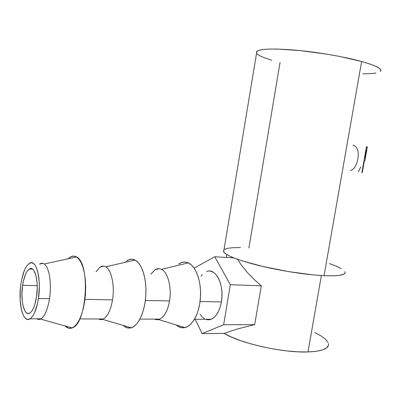 <?xml version="1.0" encoding="UTF-8"?>
<svg xmlns="http://www.w3.org/2000/svg" width="401" height="401" viewBox="0 0 401 401"><rect width="100%" height="100%" fill="white"/><g stroke="black" fill="none" stroke-linecap="round" stroke-linejoin="round"><path stroke-width="0.6" d="M22.636 285.276C24.02 276.67 26.26 271.246 29.353 269.011C34.676 265.121 39.057 281.161 36.526 296.885L37.238 287.898L37.133 283.512L36.04 275.848L33.94 270.615L32.626 269.166L31.198 268.565L29.714 268.82L28.235 269.918L26.812 271.793L25.499 274.379L23.373 281.246L22.636 285.276L21.945 293.808L22.356 301.963L22.972 305.527L24.917 310.955L26.185 312.605L27.589 313.432L29.078 313.397L30.591 312.484L32.075 310.725L33.463 308.174L34.702 304.925L36.526 296.885C35.113 305.447 32.907 310.82 29.895 313.011C24.266 316.98 20.185 300.384 22.636 285.276L37.223 285.692L22.636 285.276M36.827 318.805C38.165 319.677 39.564 319.682 41.017 318.815C44.892 316.088 47.719 309.377 49.498 298.69L38.441 298.484C36.661 309.266 33.879 316.033 30.105 318.785C22.952 323.797 17.86 302.795 20.937 283.853L21.854 278.805L24.511 270.184L26.155 266.926L27.94 264.54L29.794 263.131L31.664 262.77L33.463 263.492L35.133 265.282L36.601 268.099L37.799 271.843L39.203 281.527L39.338 287.086L38.441 298.484L37.438 303.843L34.546 312.775L32.787 315.983L30.907 318.183L28.992 319.296L27.118 319.306L25.353 318.224L23.764 316.118L22.411 313.081L21.333 309.246L20.145 299.798L20.331 289.156L20.937 283.853C22.677 273.001 25.499 266.164 29.413 263.337C36.08 258.445 41.644 278.575 38.441 298.484L49.498 298.69C47.609 309.908 44.621 316.705 40.541 319.076L72.135 327.928C87.012 324.063 90.546 262.785 76.481 256.961L44.23 263.988C49.193 266.986 51.874 283.692 49.498 298.69C51.874 283.692 49.193 266.986 44.23 263.988L76.481 256.961C74.33 255.713 72.145 255.813 69.924 257.272M68.461 258.445L71.127 256.61L73.834 256.099L76.481 256.961L78.967 259.196L81.187 262.755L83.047 267.517L84.456 273.312L85.353 279.913L85.689 287.051L85.443 294.429L84.621 301.717L83.268 308.61L81.433 314.8L79.203 320.038L76.681 324.108L73.974 326.865L71.193 328.229L68.461 328.163L65.072 325.948L65.874 326.715C67.839 328.379 69.929 328.785 72.135 327.928M38.065 318.81L39.879 319.326L38.065 318.81M98.511 318.975C100.065 319.803 101.664 319.808 103.308 318.985C107.668 316.394 110.741 310.023 112.526 299.873L84.952 299.357L112.526 299.873C110.571 310.78 107.227 317.266 102.496 319.331L131.222 327.777C138.43 325.782 144.982 311.492 145.839 295.041C146.751 278.595 141.849 263.437 135.032 260.064L105.704 266.82C111.443 269.728 114.886 285.632 112.526 299.873C114.886 285.632 111.443 269.728 105.704 266.82L135.032 260.064L137.859 262.219L140.41 265.627L142.581 270.174L144.27 275.703L145.403 281.993L145.919 288.79L145.794 295.803L145.027 302.735L143.648 309.281L141.723 315.166L139.342 320.148L136.606 324.023L133.633 326.645L130.556 327.943L127.493 327.883L124.561 326.504C126.681 328.008 128.901 328.434 131.222 327.777M99.443 318.975L101.433 319.572L99.443 318.975M154.49 319.126C156.21 319.918 157.969 319.923 159.763 319.141C164.51 316.67 167.773 310.605 169.548 300.94L145.347 300.489L169.548 300.94C167.533 311.567 163.879 317.767 158.585 319.547L184.801 327.622C192.655 326.068 199.708 312.544 200.49 296.73C201.332 280.921 195.783 266.184 188.275 262.886L161.478 269.392C167.839 272.209 171.889 287.387 169.548 300.94C171.889 287.387 167.839 272.209 161.478 269.392L188.275 262.886L191.367 264.961L194.184 268.234L196.605 272.59L198.52 277.873L199.838 283.878L200.5 290.359L200.47 297.046L199.748 303.652L198.365 309.893L196.375 315.502L193.873 320.249L190.976 323.943L187.798 326.444L184.485 327.682L181.162 327.632L177.964 326.314C180.154 327.672 182.435 328.108 184.801 327.622M155.172 319.131L157.067 319.727L155.172 319.131M205.523 319.266L208.325 319.843L211.172 319.281C216.214 316.925 219.623 311.136 221.382 301.913L200.064 301.512L221.382 301.913L221.913 297.061L221.908 292.149L221.372 287.377L220.329 282.941L218.831 279.026L216.936 275.778L214.73 273.317L212.309 271.733L209.763 271.066M380.414 71.488C382.82 69.087 376.554 65.749 361.622 61.478L324.053 275.693C339.336 276.254 346.294 274.926 344.92 271.713M248.896 247.978L280.043 62.541M361.887 172.55L366.489 146.581L367.356 147.157L366.835 149.563L367.341 147.317L366.489 146.581L361.887 172.55L362.258 172.595L364.374 160.661L362.258 172.595L361.887 172.55M364.599 160.716L364.008 160.6L365.02 160.41L364.599 160.716M365.07 160.084L365.296 158.2L365.07 160.084M328.459 345.361L326.65 347.903L322.559 349.918L316.274 351.296L307.993 351.953L298.043 351.832L286.855 350.92L274.951 349.251L262.911 346.9L251.307 343.988L240.68 340.66L231.507 337.081L224.094 333.386C240.485 343.391 283.266 353.03 307.993 351.953L321.371 275.547L307.993 351.953C322.564 351.271 329.381 348.469 328.439 343.557M261.282 285.798L254.685 324.655L237.608 328.91L224.159 333.386L202.104 333.607L223.653 324.725L254.685 324.655L237.608 328.91L224.159 333.386L202.104 333.607L195.147 319.241L202.104 333.607L223.653 324.725L230.324 284.72L214.781 256.745L194.315 268.074L214.781 256.745L233.773 257.883L214.781 256.745L230.324 284.72L261.282 285.798L230.324 284.72L223.653 324.725L254.685 324.655L261.282 285.798L253.818 279.191L261.282 285.798M247.141 272.244L253.818 279.191L247.141 272.244L241.407 265.136L247.141 272.244M237.467 259.277L241.407 265.136L237.467 259.277M380.945 70.561L379.852 68.696L376.218 66.506L370.083 64.065L361.622 61.478L339.156 56.346L326.168 54.055L299.828 50.571L277.146 49.047L268.464 49.087L261.993 49.644L257.913 50.666L256.269 52.09M257.006 53.839L259.978 55.844L264.981 58.01L271.763 60.27M362.75 73.834L370.203 73.679L375.912 73.077M223.999 249.693L223.643 251.853C226.48 255.773 238.765 260.465 260.5 265.933C281.367 270.966 307.041 274.901 324.053 275.693L361.622 61.478C344.935 56.877 318.815 52.346 297.016 50.295C274.229 48.356 260.85 48.676 256.876 51.258L256.54 53.283M240.45 247.577L233.402 247.648L228.039 248.214L224.615 249.277M223.352 250.815L224.405 252.795L227.853 255.161L233.663 257.838L241.693 260.715L263.196 266.57L288.74 271.637L313.482 274.926L324.053 275.693L332.77 275.843L339.291 275.377L343.421 274.349L345.086 272.825M341.321 268.64L336.259 266.169L329.416 263.577M328.018 342.419L325.447 339.206L320.935 335.858L314.73 332.494M352.96 145.232C357.486 146.581 359.101 151.202 357.807 159.082C356.634 165.428 354.188 169.252 350.469 170.565M360.715 166.896L358.424 171.728M366.369 147.277L367.321 147.428L366.369 147.277M364.068 160.26L365.02 160.41L364.068 160.26M361.892 172.535L362.258 172.595L361.892 172.535M366.805 150.335L365.281 158.195L364.459 158.059L365.281 158.195L364.479 157.949L364.845 158.004L366.374 149.367L366.008 149.307L366.374 149.367L364.845 158.004L365.401 158.134L365.517 157.598M366.825 149.558L366.374 149.367L366.825 149.558M207.197 271.337L206.675 271.502C215.638 267.467 224.545 284.905 221.382 301.913L220.344 306.499L218.836 310.63L216.926 314.138L214.7 316.885L212.244 318.765L209.668 319.722L207.066 319.727M202.37 274.53L201.051 276.159M200.054 314.249L202.204 316.975L204.55 318.795M178.58 264.114L181.758 262.48L185.026 262.059L188.275 262.886C185.347 261.597 182.44 261.798 179.553 263.482M176.169 324.965L177.964 326.314M150.916 274.073L155.082 269.753C157.217 268.475 159.347 268.354 161.478 269.392M124.561 326.504L123.287 325.442L124.561 326.504M126.079 261.412L129.027 259.683L132.049 259.221L135.032 260.064C132.475 258.795 129.909 258.946 127.338 260.515M96.024 271.788L100.14 267.066C102.019 265.878 103.874 265.793 105.704 266.82M42.932 263.372L39.599 264.124C41.188 263.021 42.732 262.976 44.23 263.988M29.353 269.011L32.601 269.146M41.017 318.815L30.105 318.785M103.308 318.985L79.749 318.925M159.763 319.141L139.929 319.086M211.172 319.281L194.495 319.236M367.06 146.821L366.985 147.252M226.801 254.56L226.324 257.437M256.876 51.258L223.643 251.853M366.389 147.157L367.341 147.312M159.147 268.71L155.082 269.753M103.899 266.164L100.14 267.066"/></g></svg>
